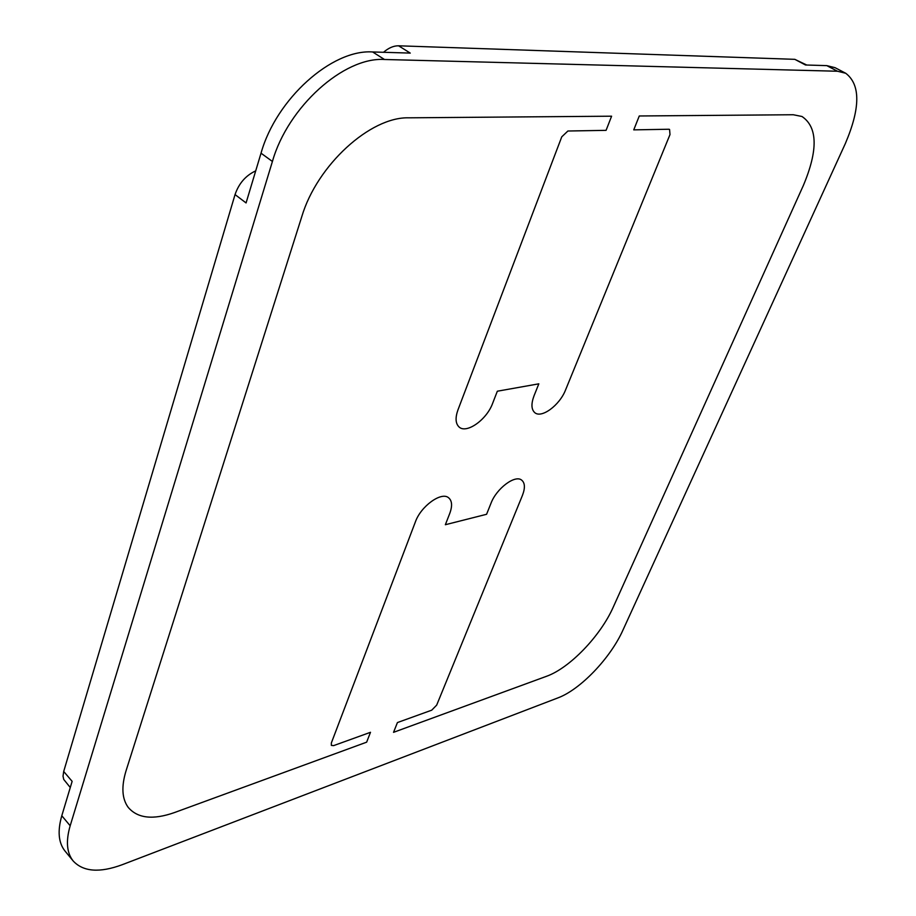 <?xml version="1.0" encoding="UTF-8"?>
<svg xmlns="http://www.w3.org/2000/svg" width="916" height="916" viewBox="0 0 916 916"><rect width="100%" height="100%" fill="white"/><g stroke="black" fill="none" stroke-linecap="round" stroke-linejoin="round"><path stroke-width="1.37" d="M669.997 134.56L565.584 389.884C559.665 405.364 541.081 418.99 534.543 412.429C531.269 409.177 531.108 403.613 534.062 395.723L538.826 383.827L497.342 391.212L492.602 403.406C486.659 419.906 466.095 434.333 458.893 426.81C455.492 423.352 455.183 417.685 457.989 409.807L561.748 136.85L567.897 131.011L606.071 130.347L611.602 116.195L408.868 117.821C370.419 116.584 317.016 165.189 301.776 216.657L126.03 770.848C121.256 786.592 121.954 798.741 128.16 807.305C137.537 818.377 152.995 820.129 174.498 812.549L366.64 742.178L370.499 732.296L333.619 745.624L331.363 745.395L331.352 742.968L415.406 521.845C420.845 506.262 441.26 491.503 448.496 497.686C452.103 500.651 452.527 505.872 449.779 513.361L445.359 524.719L486.579 514.288L491.022 503.193C496.483 488.526 514.975 474.625 521.559 480.041C525.017 482.812 525.303 487.953 522.418 495.442L436.68 705.114L431.722 710.175L397.43 722.564L393.536 732.331L546.337 676.363C569.58 668.222 600.587 635.91 613.308 606.987L803.378 185.433C818.148 150.167 817.69 127.187 801.992 116.492L793.267 114.74L639.276 115.977L633.746 129.866L668.76 129.248L669.562 129.419L669.997 134.56M70.28 787.531L63.742 779.447L63.021 776.218L63.696 771.478L235.046 194.581C238.881 183.395 245.763 175.494 255.713 170.868M383.495 52.292C388.613 47.895 393.64 45.731 398.586 45.8L794.813 59.334L806.733 65.025M63.696 771.478L72.135 781.348L61.796 815.744C57.399 831.075 58.464 842.835 65.002 851.033L73.211 861.017C66.719 852.876 65.712 841.128 70.177 825.774L272.418 161.468C287.853 106.954 343.844 56.769 384.491 59.494L837.499 71.242L845.731 73.269C860.593 84.627 860.456 108.065 845.331 143.594L622.96 630.082C610.48 658.077 580.286 689.679 557.81 697.935L122.172 864.727C99.626 873.051 83.31 871.814 73.211 861.017M398.586 45.8L410.254 53.094L372.64 51.96C331.947 49.075 276.197 98.882 261.026 153.19L246.072 202.94L235.046 194.581M845.731 73.269L835.083 67.692L826.805 65.631L805.496 64.99L794.813 59.334M272.418 161.468L261.026 153.19M384.491 59.494L372.64 51.96M70.177 825.774L61.796 815.744M837.499 71.242L826.805 65.631"/></g></svg>
